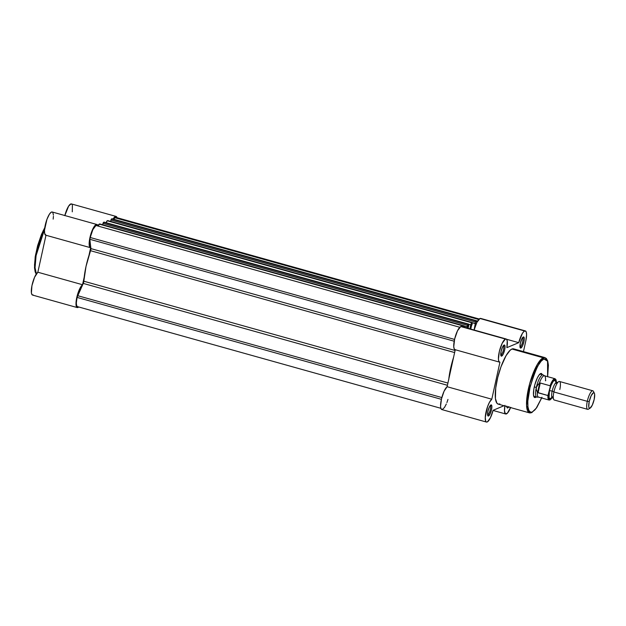 <?xml version="1.0" encoding="UTF-8"?>
<svg xmlns="http://www.w3.org/2000/svg" width="626" height="626" viewBox="0 0 626 626"><rect width="100%" height="100%" fill="white"/><g stroke="black" fill="none" stroke-linecap="round" stroke-linejoin="round"><path stroke-width="0.94" d="M36.355 273.922L35.064 267.631L36.081 255.619L44.579 229.288A28.694 7.653 105.6 0 0 36.355 273.922M44.775 227.715L35.682 254.179L34.532 266.864L35.979 273.116M78.688 306.975A12.035 3.208 -74.4 0 1 77.929 307.491L78.688 306.975M117.07 217.778L115.599 216.424L113.048 219.053M97.82 225.759L96.819 224.476L95.262 225.203L92.804 229.03L91.083 233.404L89.182 242.7L89.557 246.761L90.668 247.7L88.994 255.314L90.668 247.7A12.035 3.208 -74.4 0 1 90.387 247.669A12.035 3.208 -74.4 0 1 90.535 235.212A12.035 3.208 -74.4 0 1 96.866 224.491A12.035 3.208 -74.4 0 1 97.766 225.587M33.248 294.995L32.059 294.752L31.402 292.929L31.934 285.714L34.563 277.287L37.85 272.224L82.53 284.728L84.205 277.115L82.53 284.728L79.244 289.791L76.615 298.219L76.082 305.425L76.74 307.256L77.929 307.491A12.035 3.208 -74.4 0 1 77.217 307.562A12.035 3.208 -74.4 0 1 76.881 297.021A12.035 3.208 -74.4 0 1 82.53 284.728L37.85 272.224L45.98 235.251L37.85 272.224A12.035 3.208 105.6 0 0 32.2 284.517A12.035 3.208 105.6 0 0 32.536 295.065L77.217 307.562M64.799 215.673L68.586 206.197L70.918 203.927L72.029 204.428M72.389 205.273L72.272 211.831M45.988 235.204L44.657 233.521L44.501 230.204L46.942 219.358L49.368 214.256L51.152 212.237L52.138 211.979L52.881 212.621L53.413 215.141M53.421 216.33L53.171 219.123M35.666 272.584L34.5 265.213L35.338 256.175L37.607 245.822L41.942 233.42M42.928 231.26L44.947 227.418M97.312 224.765L98.548 225.117L97.312 224.765M113.024 219.092A12.035 3.208 -74.4 0 1 116.092 216.424L71.411 203.927A12.035 3.208 105.6 0 0 64.838 215.532M116.092 216.424A12.035 3.208 -74.4 0 1 117.039 217.691M96.866 224.491L52.193 211.995A12.035 3.208 105.6 0 0 45.855 222.715A12.035 3.208 105.6 0 0 45.706 235.173L90.387 247.669M90.23 237.504L454.554 339.425L90.23 237.504L92.867 229.593L95.958 225.485A11.072 2.958 105.6 0 0 90.23 237.504L89.831 239.288L90.23 237.504M454.194 341.217L89.831 239.288L454.194 341.217M459.781 327.265L95.958 225.485L459.781 327.265M463.123 327.14L463.788 326.107L99.213 224.116L464.351 325.943L464.226 327.257L464.304 325.911L99.722 223.92M468.639 324.111A1.925 0.516 -74.4 0 0 468.522 324.127L467.567 325.363L468.068 324.315L103.486 222.324L102.985 223.372L467.567 325.363L467.27 328.11L467.559 326.788L464.406 326.138L467.223 326.928L467.567 325.363L102.985 223.372L102.68 224.75L103.087 223.012L103.939 222.136L468.522 324.127L104.135 222.175A1.925 0.516 105.6 0 0 104.057 222.12A1.925 0.516 105.6 0 0 103.939 222.136L468.631 324.111L468.131 328.353L468.71 325.723A1.925 0.516 -74.4 0 0 468.639 324.111L104.057 222.12M106.193 222.856L107.195 220.767L471.777 322.758A1.925 0.516 -74.4 0 0 470.775 324.855L469.899 328.846L470.775 324.855L468.78 324.291L470.775 324.855L471.777 322.758L107.195 220.767L472.333 322.593L471.981 324.933L472.294 322.562L107.711 220.571M471.644 325.074L470.76 329.088L471.644 325.074M474.062 330.16L476.871 322.413L479.962 318.485L524.643 330.99A12.035 3.208 -74.4 0 1 525.347 330.911L480.674 318.415A12.035 3.208 105.6 0 0 479.962 318.485A12.035 3.208 105.6 0 0 474.101 330.019L475.549 323.439L472.387 322.789L475.204 323.579L475.549 322.014L110.966 220.023L110.661 221.401L111.201 219.335L111.921 218.779L476.503 320.778L112.117 218.826A1.925 0.516 105.6 0 0 112.038 218.771A1.925 0.516 105.6 0 0 111.921 218.779L476.613 320.762L476.691 322.367A1.925 0.516 -74.4 0 0 476.621 320.762L112.038 218.771M479.203 319.002L115.833 217.355A11.072 2.958 105.6 0 0 115.176 217.418L478.71 319.518L114.605 217.66L113.838 219.272L115.176 217.418L479 319.197L116.303 217.676M77.507 306.646L76.63 305.582L76.333 303.047L77.061 297.405L441.385 399.325L77.061 297.405A11.072 2.958 105.6 0 0 77.475 306.638L440.845 408.293M77.061 297.405L77.452 295.621L441.823 397.549L77.452 295.621L83.657 282.326L86.005 266.465L90.864 249.547L89.831 239.288L90.919 248.6L455.079 350.474L90.919 248.6A1.925 0.516 105.6 0 1 90.559 250.705A34.657 9.249 105.6 0 0 83.845 281.223L447.911 383.065L83.845 281.223A1.925 0.516 105.6 0 1 83.266 283.414L447.426 385.287L83.266 283.414L77.061 297.405M98.305 225.845L99.667 223.928L464.304 325.911M106.217 222.77A1.925 0.516 105.6 0 1 107.195 220.767L472.294 322.562M474.101 330.019L475.549 322.014L476.503 320.778A1.925 0.516 -74.4 0 1 476.621 320.762M448.709 379.81L450.587 368.456L453.576 357.305A34.657 9.249 -74.4 0 0 448.787 379.106M463.193 326.968A1.925 0.516 -74.4 0 1 463.788 326.107L99.213 224.116A1.925 0.516 105.6 0 0 98.329 225.751M476.05 320.966L111.467 218.975L110.966 220.023L475.549 322.014L476.05 320.966M454.625 352.555L90.559 250.705L454.625 352.555M507.037 406.759A4.812 1.283 105.6 0 0 507.224 406.642A4.812 1.283 -74.4 0 1 507.037 406.759L507.037 406.759A4.812 1.283 -74.4 0 1 506.817 406.798A4.812 1.283 105.6 0 0 507.037 406.759L507.725 407.925L507.037 406.759M508.625 407.041A5.775 1.542 -74.4 0 1 507.725 407.925L507.138 407.792L506.786 406.094M500.98 354.926A4.812 1.283 105.6 0 0 503.327 350.317A4.812 1.283 105.6 0 0 503.359 345.716A4.812 1.283 -74.4 0 1 503.327 350.317A4.812 1.283 -74.4 0 1 500.98 354.926L500.98 354.926A4.812 1.283 -74.4 0 1 500.769 354.973A4.812 1.283 105.6 0 0 500.98 354.926L501.676 356.1L500.98 354.926M504.102 345.043A5.775 1.542 -74.4 0 1 504.666 349.824A5.775 1.542 -74.4 0 1 501.676 356.1L500.777 355.005L501.113 351.319L502.49 347.187L504.423 345.004L505.041 346.882L504.666 349.824L503.281 353.956L501.676 356.1A5.775 1.542 -74.4 0 1 500.98 355.803A5.775 1.542 -74.4 0 1 501.403 350.153A5.775 1.542 -74.4 0 1 503.969 345.114A5.775 1.542 -74.4 0 1 504.102 345.043L504.102 345.043M487.81 414.827A4.812 1.283 105.6 0 0 490.158 410.21A4.812 1.283 105.6 0 0 490.189 405.609A4.812 1.283 -74.4 0 1 490.158 410.21A4.812 1.283 -74.4 0 1 487.81 414.827L487.81 414.827A4.812 1.283 -74.4 0 1 487.599 414.866A4.812 1.283 105.6 0 0 487.81 414.827L488.507 415.993L487.81 414.827M490.933 404.936A5.775 1.542 -74.4 0 1 491.496 409.725A5.775 1.542 -74.4 0 1 488.507 415.993L487.607 414.905L487.944 411.212L489.321 407.08L491.261 404.897L491.872 406.775L491.496 409.725L490.111 413.849L488.507 415.993A5.775 1.542 -74.4 0 1 487.81 415.695A5.775 1.542 -74.4 0 1 488.233 410.053A5.775 1.542 -74.4 0 1 490.807 405.006A5.775 1.542 -74.4 0 1 490.933 404.936L490.933 404.936M520.198 346.859A4.812 1.283 105.6 0 0 522.546 342.25A4.812 1.283 105.6 0 0 522.577 337.649A4.812 1.283 -74.4 0 1 522.546 342.25A4.812 1.283 -74.4 0 1 520.198 346.859L520.198 346.859A4.812 1.283 -74.4 0 1 519.987 346.906A4.812 1.283 105.6 0 0 520.198 346.859L520.895 348.033L520.198 346.859M523.32 336.976A5.775 1.542 -74.4 0 1 523.884 341.757A5.775 1.542 -74.4 0 1 520.895 348.033L519.995 346.945L520.331 343.251L522.131 338.322L523.649 336.937L524.259 338.815L523.884 341.757L522.507 345.888L520.895 348.033A5.775 1.542 -74.4 0 1 520.198 347.735A5.775 1.542 -74.4 0 1 520.621 342.093A5.775 1.542 -74.4 0 1 523.195 337.046A5.775 1.542 -74.4 0 1 523.32 336.976L523.32 336.976M536.247 396.915L535.449 397.463L534.94 396.602L535.449 397.463L534.753 397.549L533.501 395.092L533.798 389.403L534.823 384.732L537.225 378.159L539.049 375.037L541.42 373.425L542.429 374.708M540.144 373.855L540.715 373.503L540.144 373.855M547.57 376.805L548.368 365.889L547.664 361.437L546.138 359.05L543.916 358.948L541.193 361.124L538.203 365.404L535.199 371.414L530.183 386.438L527.82 401.149L527.937 406.775L528.923 410.578L530.699 412.213L532.249 412.025A0.962 0.908 67.2 0 1 531.732 412.659A0.962 0.908 -112.8 0 0 532.249 412.025C529.526 414.138 525.363 408.653 529.565 389.059C535.441 369.168 540.222 359.128 543.916 358.948A0.962 0.908 -112.8 0 0 543.227 357.775L537.523 364.097L529.666 383.715L526.544 405.523L529.463 412.863A28.694 7.653 -74.4 0 1 529.056 386.054A28.694 7.653 -74.4 0 1 543.227 357.775L511.951 349.026A28.694 7.653 105.6 0 0 497.78 377.306A28.694 7.653 105.6 0 0 498.186 404.114L529.463 412.863L531.724 412.659L536.701 407.722L541.67 397.987M525.347 330.911A12.035 3.208 -74.4 0 1 525.801 340.951L526.591 334.816L526.27 332.07L525.316 330.904L523.931 331.459L522.366 333.455L518.743 342.665L506.864 347.649L507.232 340.92L506.567 339.253L505.417 339.049A12.035 3.208 -74.4 0 1 506.129 338.979A12.035 3.208 -74.4 0 1 506.864 347.649L518.743 342.665A12.035 3.208 -74.4 0 1 524.643 330.99L481.183 318.775M506.129 338.979L461.448 326.482A12.035 3.208 105.6 0 0 460.744 326.553L505.417 339.049L502.201 343.251L499.352 351.429L498.429 359.144L498.899 361.429L499.931 362.196L491.793 399.216L489.368 402.479L487.584 406.61L485.26 417.401L485.713 421.29L486.425 422.041L487.388 421.885L490.393 417.824L493.085 410.312L503.977 405.734L493.085 410.312A12.035 3.208 -74.4 0 1 486.48 422.057A12.035 3.208 -74.4 0 1 486.136 411.509A12.035 3.208 -74.4 0 1 491.793 399.216L447.113 386.719L455.243 349.738L447.113 386.719A12.035 3.208 105.6 0 0 441.463 399.012A12.035 3.208 105.6 0 0 441.8 409.56L486.48 422.057M539.862 374.098A11.55 3.083 -74.4 0 1 540.301 374.105M531.732 412.659A0.962 0.908 67.2 0 1 531.153 412.69A28.694 7.653 -74.4 0 1 529.463 412.863M504.963 405.319L504.478 410.899L505.378 413.825L507.396 413.183L510.699 407.276M523.461 351.601L525.801 340.951L523.461 351.601M499.877 403.942L498.273 404.138L496.966 403.269L495.416 398.519L495.729 387.995L497.733 377.478L500.988 366.805L506.035 355.709L510.12 350.278L511.951 349.026L513.555 348.831M514.251 349.136L514.862 349.699M508.915 406.579L507.725 407.925A5.775 1.542 -74.4 0 1 507.037 407.628A5.775 1.542 -74.4 0 1 506.802 406.524M447.958 399.427L446.909 402.557M446.322 403.997L444.468 407.518L442.199 409.576M441.745 409.537L440.79 408.097L440.563 406.133L441.487 398.903L444.069 391.234L447.113 386.719L491.793 399.216L499.931 362.196A12.035 3.208 -74.4 0 1 499.65 362.164A12.035 3.208 -74.4 0 1 499.478 350.92A12.035 3.208 -74.4 0 1 505.417 339.049L461.886 326.756M455.251 349.691L454.218 348.932L453.748 346.64L454.672 338.932L457.52 330.747L460.744 326.553A12.035 3.208 105.6 0 0 454.797 338.416A12.035 3.208 105.6 0 0 454.969 349.66L499.65 362.164M547.64 376.664L548.415 365.185L547.719 360.975L546.365 358.495L544.917 357.602L513.641 348.854A28.694 7.653 105.6 0 0 511.951 349.026L543.227 357.775A28.694 7.653 -74.4 0 1 544.917 357.602L543.227 357.775A0.962 0.908 67.2 0 1 543.916 358.948L547.562 361.147L547.601 376.649M541.631 397.972L536.067 408.481L532.249 412.025L534.972 409.842L536.952 407.205L541.92 397.26M506.575 339.261L518.743 342.665L506.575 339.261M510.573 407.581A12.035 3.208 -74.4 0 1 505.698 413.989A12.035 3.208 -74.4 0 1 504.853 405.984M535.449 397.463A12.52 3.341 -74.4 0 1 533.955 396.821A12.52 3.341 -74.4 0 1 534.87 384.583A12.52 3.341 -74.4 0 1 540.434 373.652A12.52 3.341 -74.4 0 1 540.715 373.503M559.808 389.497A9.625 2.567 105.6 0 0 557.359 383.018A9.625 2.567 105.6 0 0 553.893 391.978A2.59 0.516 12.4 0 0 552.163 391.14A7.989 2.128 105.6 0 0 552.555 397.823A7.989 2.128 -74.4 0 1 552.163 391.14A2.59 0.516 -167.6 0 1 553.893 391.978A9.625 2.567 105.6 0 0 553.29 397.8M555.904 382.095L554.941 380.201L553.118 381.445L551.044 385.397L549.425 390.726A2.59 0.516 -167.6 0 1 552.163 391.14A7.989 2.128 -74.4 0 1 556.67 382.392A7.989 2.128 105.6 0 0 552.163 391.14A2.59 0.516 12.4 0 0 549.425 390.726A9.625 2.567 -74.4 0 1 555.458 380.6M594.356 393.183A8.068 2.152 -74.4 0 1 594.176 399.443L592.251 405.21L589.997 408.199L589.183 408.011L588.745 406.673L589.222 401.524A8.068 2.152 -74.4 0 1 594.356 393.183L593.425 391.36A9.625 2.567 105.6 0 0 587.29 401.321L553.893 391.978A9.625 2.567 105.6 0 0 554.253 400.006L587.65 409.349A9.625 2.567 -74.4 0 1 587.29 401.321A9.625 2.567 105.6 0 0 588.44 409.177L590.185 408.105A8.068 2.152 -74.4 0 1 589.222 401.524L587.29 401.321L589.222 401.524L591.147 395.757L593.393 392.768L594.215 392.956L594.645 394.294L594.176 399.443A8.068 2.152 -74.4 0 1 590.185 408.105M533.735 396.266L536.756 397.111A11.55 3.083 -74.4 0 1 536.325 387.471L534.283 386.907L536.325 387.471L538.18 384.325L540.254 383.002L550.082 385.757L550.254 386.719L552.453 381.704L554.628 379.254L555.81 379.638L556.357 382.955M552.312 397.267L549.675 399.803L548.517 398.034L548.478 394.787L550.254 386.719L547.93 395.546L538.102 392.792L540.254 383.002L538.102 392.792L537.577 392.479L539.651 383.049L537.577 392.479L536.341 389.779L536.325 387.471A11.55 3.083 105.6 0 0 537.006 397.142L538.681 397.111A11.072 2.958 -74.4 0 1 537.374 392.009A11.072 2.958 105.6 0 0 538.446 397.08L549.041 400.045A11.072 2.958 -74.4 0 1 547.93 395.546L537.577 392.479L536.341 389.779L536.325 387.471L537.327 385.303L539.26 383.441A11.072 2.958 -74.4 0 1 544.628 375.858A11.072 2.958 -74.4 0 1 545.481 380.827L545.739 380.491M551.381 397.854A9.625 2.567 -74.4 0 1 549.425 390.726L549.057 397.839L550.356 398.699L551.639 397.526M544.628 375.858L543.212 374.958A11.55 3.083 105.6 0 0 536.325 387.471A11.55 3.083 -74.4 0 1 542.985 374.857L539.956 374.012M555.004 378.722L544.409 375.756A11.072 2.958 105.6 0 0 539.26 383.441L540.254 383.002L550.082 385.757A11.072 2.958 -74.4 0 1 555.004 378.722L555.904 379.552L556.389 382.259M554.949 378.707A11.072 2.958 105.6 0 0 550.082 385.757L550.254 386.719A10.689 2.848 -74.4 0 1 556.357 382.204M552.022 397.737A10.689 2.848 -74.4 0 1 548.478 394.787L548.306 395.264M547.93 395.546A11.072 2.958 105.6 0 0 549.096 400.061M587.29 401.321A9.625 2.567 -74.4 0 1 592.838 390.804L559.441 381.461A9.625 2.567 105.6 0 0 553.893 391.978L587.29 401.321M36.222 274.118L35.181 271.966L34.493 267.756L35.197 256.785L37.623 245.65L41.394 234.601L44.798 227.543M505.698 413.989L493.045 410.453M553.431 398.519L552.461 397.807L551.263 397.917L552.265 396.587M557.969 382.306L556.764 382.416L555.794 381.696L555.966 383.355M549.041 400.045L549.972 399.944L552.054 397.737"/></g></svg>
